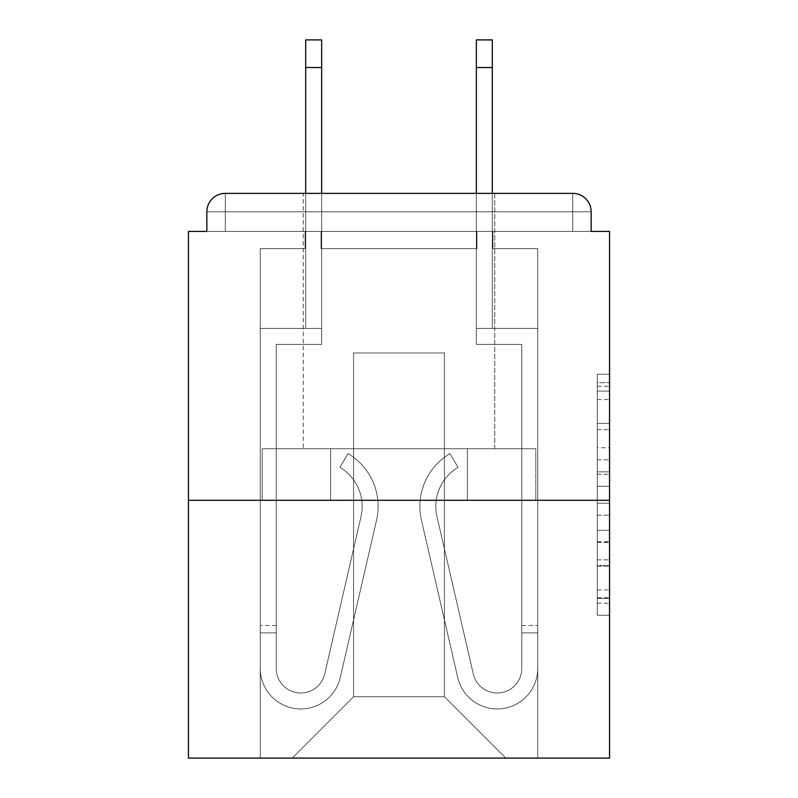 <?xml version="1.0" encoding="UTF-8"?>
<svg xmlns="http://www.w3.org/2000/svg" width="798" height="798" viewBox="0 0 798 798"><rect width="100%" height="100%" fill="white"/><g stroke="black" fill="none" stroke-linecap="round" stroke-linejoin="round"><path stroke-width="0.6" stroke-dasharray="3.99 2.99" d="M597.273 447.758L597.273 486.321L609.552 486.321L609.552 603.218L609.552 386.302L609.552 486.321L597.273 486.321L597.273 382.691L597.273 615.268L597.273 374.252L597.273 598.4L609.552 598.4L597.273 598.4L609.552 598.4L597.273 598.4L597.273 559.837L597.273 615.268L609.552 615.268L609.552 374.252L609.552 597.792L609.552 503.199L597.273 503.199L609.552 503.199L609.552 559.837L609.552 391.12L597.273 391.12L609.552 391.12L609.552 615.268L609.552 386.302L609.552 615.268L597.273 615.268L597.273 374.252L609.552 374.252L609.552 386.302L609.552 374.252L609.552 386.302L609.552 374.252L609.552 382.691L609.552 374.252L597.273 374.252L597.273 391.12L609.552 391.12L597.273 391.12L597.273 447.758L609.552 447.758M494.76 193.365L494.76 448.725L303.24 448.725L494.76 448.725L303.24 448.725L303.24 193.365L494.76 193.365L303.24 193.365L494.76 193.365L303.24 193.365L303.24 448.725L494.76 448.725L494.76 193.365L303.24 193.365M609.552 471.867L609.552 459.818L609.552 471.867L597.273 471.867L597.273 423.359L597.273 566.161L597.273 530.311L609.552 530.311L597.273 530.311L597.273 615.268L609.552 615.268L597.273 615.268L609.552 615.268L597.273 615.268L597.273 374.252L609.552 374.252L597.273 374.252L609.552 374.252L597.273 374.252L597.273 471.867L609.552 471.867M609.552 500.286L609.552 758.1L188.448 758.1L188.448 500.286L609.552 500.286L609.552 231.42L591.138 231.42L591.138 211.779L591.138 231.42L206.862 231.42L206.862 211.779L206.862 231.42L188.448 231.42L188.448 500.286L609.552 500.286L188.448 500.286M476.955 248.607L321.045 248.607L476.955 248.607L321.045 248.607L476.955 248.607L321.045 248.607L476.955 248.607L321.045 248.607L476.955 248.607L321.045 248.607L476.955 248.607L321.045 248.607L476.955 248.607L321.045 248.607L476.955 248.607L321.045 248.607L476.955 248.607L321.045 248.607L476.955 248.607L476.955 231.42L492.915 231.42L492.915 248.607L537.732 248.607L492.915 248.607L537.732 248.607L492.915 248.607L537.732 248.607L492.915 248.607L537.732 248.607L492.915 248.607L537.732 248.607L492.915 248.607L537.732 248.607L492.915 248.607L537.732 248.607L492.915 248.607L537.732 248.607L492.915 248.607L537.732 248.607L492.915 248.607L492.915 231.42L492.915 248.607L492.915 231.42L492.915 248.607L492.915 231.42L492.915 248.607L492.915 231.42L492.915 248.607L492.915 231.42L492.915 248.607L492.915 231.42L492.915 248.607L492.915 231.42L492.915 248.607L492.915 231.42L492.915 248.607L492.915 231.42L476.955 231.42L476.955 248.607L476.955 231.42L492.915 231.42L476.955 231.42L492.915 231.42L476.955 231.42L492.915 231.42L476.955 231.42L492.915 231.42L476.955 231.42L492.915 231.42L476.955 231.42L492.915 231.42L476.955 231.42L492.915 231.42L476.955 231.42L492.915 231.42L476.955 231.42L476.955 248.607M305.085 248.607L260.268 248.607L260.268 758.1L537.732 758.1L537.732 248.607L537.732 758.1L537.732 248.607L537.732 758.1L537.732 248.607L537.732 758.1L537.732 248.607L537.732 758.1L537.732 248.607L537.732 758.1L537.732 248.607L537.732 758.1L537.732 248.607L537.732 758.1L537.732 248.607L537.732 758.1L537.732 248.607L537.732 758.1L292.188 758.1L353.574 696.714L353.574 352.965L353.574 696.714L353.574 352.965L444.426 352.965L444.426 696.714L505.812 758.1L444.426 696.714L505.812 758.1L444.426 696.714L505.812 758.1L444.426 696.714L505.812 758.1L444.426 696.714L505.812 758.1L444.426 696.714L505.812 758.1L444.426 696.714L505.812 758.1L444.426 696.714L505.812 758.1L444.426 696.714L505.812 758.1L444.426 696.714L353.574 696.714L353.574 352.965L353.574 696.714L353.574 352.965L444.426 352.965L444.426 696.714L505.812 758.1L444.426 696.714L444.426 352.965L353.574 352.965L444.426 352.965L444.426 696.714L444.426 352.965L353.574 352.965L353.574 696.714L353.574 352.965L444.426 352.965L444.426 696.714L444.426 352.965L353.574 352.965L353.574 696.714L353.574 352.965L444.426 352.965L444.426 696.714L444.426 352.965L353.574 352.965L353.574 696.714L353.574 352.965L444.426 352.965L444.426 696.714L444.426 352.965L353.574 352.965L353.574 696.714L353.574 352.965L444.426 352.965L444.426 696.714L444.426 352.965L353.574 352.965L353.574 696.714L353.574 352.965L444.426 352.965L444.426 696.714L444.426 352.965L353.574 352.965L353.574 696.714L353.574 352.965L444.426 352.965L444.426 696.714L444.426 352.965L353.574 352.965L353.574 696.714L444.426 696.714L444.426 352.965L353.574 352.965L444.426 352.965L444.426 696.714L444.426 352.965L353.574 352.965L353.574 696.714L292.188 758.1L353.574 696.714L292.188 758.1L353.574 696.714L292.188 758.1L353.574 696.714L292.188 758.1L353.574 696.714L292.188 758.1L353.574 696.714L292.188 758.1L353.574 696.714L292.188 758.1L353.574 696.714L292.188 758.1L353.574 696.714L292.188 758.1L353.574 696.714L292.188 758.1L260.268 758.1L292.188 758.1L260.268 758.1L292.188 758.1L260.268 758.1L292.188 758.1L260.268 758.1L292.188 758.1L260.268 758.1L292.188 758.1L260.268 758.1L292.188 758.1L260.268 758.1L292.188 758.1L260.268 758.1L292.188 758.1L260.268 758.1L260.268 248.607L260.268 758.1L260.268 248.607L260.268 758.1L260.268 248.607L260.268 758.1L260.268 248.607L260.268 758.1L260.268 248.607L260.268 758.1L260.268 248.607L260.268 758.1L260.268 248.607L260.268 758.1L260.268 248.607L260.268 758.1L260.268 248.607L305.085 248.607L260.268 248.607L305.085 248.607L260.268 248.607L305.085 248.607L260.268 248.607L305.085 248.607L260.268 248.607L305.085 248.607L260.268 248.607L305.085 248.607L260.268 248.607L305.085 248.607L260.268 248.607L305.085 248.607L260.268 248.607L305.085 248.607L305.085 231.42L321.045 231.42L321.045 248.607L321.045 231.42L321.045 248.607L321.045 231.42L321.045 248.607L321.045 231.42L321.045 248.607L321.045 231.42L321.045 248.607L321.045 231.42L321.045 248.607L321.045 231.42L321.045 248.607L321.045 231.42L321.045 248.607L321.045 231.42L321.045 248.607L321.045 231.42L305.085 231.42L305.085 248.607L305.085 231.42L321.045 231.42L305.085 231.42L321.045 231.42L305.085 231.42L321.045 231.42L305.085 231.42L321.045 231.42L305.085 231.42L321.045 231.42L305.085 231.42L321.045 231.42L305.085 231.42L321.045 231.42L305.085 231.42L321.045 231.42L305.085 231.42L305.085 248.607M591.138 231.42L591.138 211.779A18.414 18.414 0 0 0 572.715 193.365L225.285 193.365L572.715 193.365A18.414 18.414 0 0 1 591.138 211.779A18.414 18.414 0 0 0 572.715 193.365L225.285 193.365L572.715 193.365A18.414 18.414 0 0 1 591.138 211.779A18.414 18.414 0 0 0 572.715 193.365L225.285 193.365A18.414 18.414 0 0 0 206.862 211.779A18.414 18.414 0 0 1 225.285 193.365A18.414 18.414 0 0 0 206.862 211.779L206.862 231.42L591.138 231.42L206.862 231.42L591.138 231.42L206.862 231.42L591.138 231.42L206.862 231.42L591.138 231.42L206.862 231.42L591.138 231.42L206.862 231.42L591.138 231.42L206.862 231.42L591.138 231.42L591.138 211.779A18.414 18.414 0 0 0 572.715 193.365L225.285 193.365A18.414 18.414 0 0 0 206.862 211.779A18.414 18.414 0 0 1 225.285 193.365A18.414 18.414 0 0 0 206.862 211.779L206.862 231.42L225.285 231.42L206.862 231.42L206.862 211.779L206.862 231.42M572.715 231.42L225.285 231.42L572.715 231.42L572.715 211.779L225.285 211.779L225.285 231.42L225.285 211.779L572.715 211.779L572.715 231.42L572.715 211.779L225.285 211.779L225.285 231.42L225.285 211.779L572.715 211.779L572.715 231.42L572.715 211.779L225.285 211.779L225.285 231.42L225.285 211.779L572.715 211.779L572.715 231.42L572.715 211.779L225.285 211.779L225.285 231.42L225.285 211.779L572.715 211.779L572.715 231.42L572.715 211.779L225.285 211.779L225.285 231.42L225.285 211.779L572.715 211.779L572.715 231.42L572.715 211.779L225.285 211.779L225.285 231.42L225.285 211.779L572.715 211.779L572.715 231.42L572.715 211.779L225.285 211.779L225.285 231.42L225.285 211.779L572.715 211.779L572.715 231.42L572.715 211.779L225.285 211.779L225.285 231.42L225.285 211.779L572.715 211.779L572.715 231.42L572.715 211.779L225.285 211.779L225.285 231.42L225.285 211.779L572.715 211.779L572.715 231.42M225.285 193.365L572.715 193.365L225.285 193.365L572.715 193.365L572.715 211.779L591.138 211.779A18.414 18.414 0 0 0 572.715 193.365A18.414 18.414 0 0 1 591.138 211.779A18.414 18.414 0 0 0 572.715 193.365A18.414 18.414 0 0 1 591.138 211.779A18.414 18.414 0 0 0 572.715 193.365A18.414 18.414 0 0 1 591.138 211.779A18.414 18.414 0 0 0 572.715 193.365L225.285 193.365A18.414 18.414 0 0 0 206.862 211.779A18.414 18.414 0 0 1 225.285 193.365A18.414 18.414 0 0 0 206.862 211.779L225.285 211.779L225.285 193.365A18.414 18.414 0 0 0 206.862 211.779L225.285 211.779L225.285 193.365A18.414 18.414 0 0 0 206.862 211.779L225.285 211.779L225.285 193.365A18.414 18.414 0 0 0 206.862 211.779L225.285 211.779L225.285 193.365A18.414 18.414 0 0 0 206.862 211.779L225.285 211.779L225.285 193.365L225.285 211.779L206.862 211.779L225.285 211.779L225.285 193.365L225.285 211.779L206.862 211.779L225.285 211.779L225.285 193.365L225.285 211.779L206.862 211.779L225.285 211.779L225.285 193.365L225.285 211.779L206.862 211.779L225.285 211.779L225.285 193.365L225.285 211.779L206.862 211.779L225.285 211.779L225.285 193.365L225.285 211.779L206.862 211.779L225.285 211.779L225.285 193.365L225.285 211.779L206.862 211.779M262.203 500.286L535.797 500.286L262.203 500.286L262.203 448.725L535.797 448.725L330.601 448.725L330.601 500.286L330.601 448.725L467.399 448.725L467.399 500.286L467.399 448.725L535.797 448.725L535.797 500.286L535.797 448.725L262.203 448.725L262.203 500.286M597.273 486.321L609.552 486.321L597.273 486.321M597.273 382.691L597.273 374.252L597.273 382.691L609.552 382.691L597.273 382.691M597.273 565.553L597.273 515.249L597.273 565.553L609.552 565.553L597.273 565.553M597.273 515.249L597.273 503.199L609.552 503.199L597.273 503.199L597.273 515.249L609.552 515.249L597.273 515.249M597.273 423.359L597.273 391.12L597.273 423.359L609.552 423.359L597.273 423.359M597.273 374.252L609.552 374.252L597.273 374.252L597.273 386.302L597.273 374.252L609.552 374.252M597.273 615.268L609.552 615.268L597.273 615.268L597.273 603.218L597.273 615.268M467.399 448.725L467.399 500.286L467.399 448.725M330.601 448.725L330.601 500.286L330.601 448.725M362.172 506.421A45.426 45.426 0 0 1 361.005 516.635L324.706 674.001A24.558 24.558 0 0 1 276.228 668.475L276.228 625.512L276.228 632.874L276.228 625.512L276.228 632.874L276.228 625.512L276.228 632.874L276.228 625.512L276.228 632.874L276.228 625.512L276.228 632.874L276.228 625.512L276.228 632.874L276.228 625.512L276.228 632.874L276.228 625.512L276.228 632.874L276.228 625.512L276.228 632.874L260.268 632.874L260.268 625.512L260.268 668.475A40.518 40.518 0 0 0 340.257 677.582L376.556 520.216A61.386 61.386 0 0 0 348.068 453.633L339.928 467.359A45.426 45.426 0 0 1 361.005 516.635L324.706 674.001A24.558 24.558 0 0 1 276.228 668.475L276.228 344.367L321.654 344.367L321.654 328.407L260.268 328.407L260.268 668.475A40.518 40.518 0 0 0 340.257 677.582L376.556 520.216A61.386 61.386 0 0 0 348.068 453.633L339.928 467.359A45.426 45.426 0 0 1 361.005 516.635L324.706 674.001A24.558 24.558 0 0 1 276.228 668.475L276.228 344.367L321.654 344.367L321.654 328.407L260.268 328.407L260.268 668.475A40.518 40.518 0 0 0 340.257 677.582L376.556 520.216A61.386 61.386 0 0 0 348.068 453.633L339.928 467.359A45.426 45.426 0 0 1 361.005 516.635L324.706 674.001A24.558 24.558 0 0 1 276.228 668.475L276.228 632.874L260.268 632.874L260.268 668.475A40.518 40.518 0 0 0 340.257 677.582L376.556 520.216A61.386 61.386 0 0 0 348.068 453.633L339.928 467.359A45.426 45.426 0 0 1 361.005 516.635L324.706 674.001A24.558 24.558 0 0 1 276.228 668.475L276.228 632.874L260.268 632.874L260.268 625.512L260.268 668.475A40.518 40.518 0 0 0 340.257 677.582L376.556 520.216A61.386 61.386 0 0 0 348.068 453.633L339.928 467.359A45.426 45.426 0 0 1 361.005 516.635L324.706 674.001A24.558 24.558 0 0 1 276.228 668.475L276.228 344.367L321.654 344.367L321.654 39.9L321.654 328.407L260.268 328.407L260.268 668.475A40.518 40.518 0 0 0 340.257 677.582L376.556 520.216A61.386 61.386 0 0 0 348.068 453.633L339.928 467.359A45.426 45.426 0 0 1 361.005 516.635L324.706 674.001A24.558 24.558 0 0 1 276.228 668.475L276.228 344.367L321.654 344.367L321.654 328.407L260.268 328.407L260.268 668.475A40.518 40.518 0 0 0 340.257 677.582L376.556 520.216A61.386 61.386 0 0 0 348.068 453.633L339.928 467.359A45.426 45.426 0 0 1 361.005 516.635L324.706 674.001A24.558 24.558 0 0 1 276.228 668.475L276.228 632.874L260.268 632.874L260.268 668.475A40.518 40.518 0 0 0 340.257 677.582L376.556 520.216A61.386 61.386 0 0 0 348.068 453.633L339.928 467.359A45.426 45.426 0 0 1 361.005 516.635L324.706 674.001A24.558 24.558 0 0 1 276.228 668.475L276.228 632.874L260.268 632.874L260.268 625.512L260.268 668.475A40.518 40.518 0 0 0 340.257 677.582L376.556 520.216A61.386 61.386 0 0 0 348.068 453.633L339.928 467.359A45.426 45.426 0 0 1 361.005 516.635L324.706 674.001A24.558 24.558 0 0 1 276.228 668.475L276.228 344.367L321.654 344.367L321.654 39.9L321.654 328.407L260.268 328.407L260.268 668.475A40.518 40.518 0 0 0 340.257 677.582L376.556 520.216A61.386 61.386 0 0 0 348.068 453.633L339.928 467.359A45.426 45.426 0 0 1 361.005 516.635L324.706 674.001A24.558 24.558 0 0 1 276.228 668.475L276.228 344.367L321.654 344.367L321.654 328.407L260.268 328.407L260.268 668.475A40.518 40.518 0 0 0 340.257 677.582L376.556 520.216A61.386 61.386 0 0 0 348.068 453.633L339.928 467.359A45.426 45.426 0 0 1 361.005 516.635L324.706 674.001A24.558 24.558 0 0 1 276.228 668.475L276.228 632.874L260.268 632.874L260.268 668.475A40.518 40.518 0 0 0 340.257 677.582L376.556 520.216A61.386 61.386 0 0 0 348.068 453.633L339.928 467.359A45.426 45.426 0 0 1 361.005 516.635L324.706 674.001A24.558 24.558 0 0 1 276.228 668.475L276.228 632.874L260.268 632.874L260.268 625.512L260.268 668.475A40.518 40.518 0 0 0 340.257 677.582L376.556 520.216A61.386 61.386 0 0 0 348.068 453.633L339.928 467.359A45.426 45.426 0 0 1 361.005 516.635L324.706 674.001A24.558 24.558 0 0 1 276.228 668.475L276.228 344.367L321.654 344.367L321.654 39.9L321.654 328.407L260.268 328.407L260.268 668.475A40.518 40.518 0 0 0 340.257 677.582L376.556 520.216A61.386 61.386 0 0 0 348.068 453.633L339.928 467.359A45.426 45.426 0 0 1 361.005 516.635L324.706 674.001A24.558 24.558 0 0 1 276.228 668.475L276.228 344.367L321.654 344.367L321.654 328.407L260.268 328.407L260.268 668.475A40.518 40.518 0 0 0 340.257 677.582L376.556 520.216A61.386 61.386 0 0 0 348.068 453.633L339.928 467.359A45.426 45.426 0 0 1 361.005 516.635L324.706 674.001A24.558 24.558 0 0 1 276.228 668.475L276.228 632.874L260.268 632.874L260.268 668.475A40.518 40.518 0 0 0 340.257 677.582L376.556 520.216A61.386 61.386 0 0 0 348.068 453.633L339.928 467.359A45.426 45.426 0 0 1 361.005 516.635L324.706 674.001A24.558 24.558 0 0 1 276.228 668.475L276.228 632.874L260.268 632.874L260.268 625.512L260.268 668.475A40.518 40.518 0 0 0 340.257 677.582L376.556 520.216A61.386 61.386 0 0 0 348.068 453.633L339.928 467.359A45.426 45.426 0 0 1 361.005 516.635L324.706 674.001A24.558 24.558 0 0 1 276.228 668.475L276.228 344.367L321.654 344.367L321.654 39.9L321.654 328.407L260.268 328.407L260.268 668.475A40.518 40.518 0 0 0 340.257 677.582L376.556 520.216A61.386 61.386 0 0 0 348.068 453.633L339.928 467.359A45.426 45.426 0 0 1 361.005 516.635L324.706 674.001A24.558 24.558 0 0 1 276.228 668.475L276.228 344.367L321.654 344.367L321.654 328.407L260.268 328.407L260.268 668.475A40.518 40.518 0 0 0 340.257 677.582L376.556 520.216A61.386 61.386 0 0 0 348.068 453.633L339.928 467.359A45.426 45.426 0 0 1 361.005 516.635L324.706 674.001A24.558 24.558 0 0 1 276.228 668.475L276.228 344.367L321.654 344.367L321.654 39.9L321.654 328.407L260.268 328.407L260.268 668.475A40.518 40.518 0 0 0 340.257 677.582L376.556 520.216A61.386 61.386 0 0 0 348.068 453.633L339.928 467.359A45.426 45.426 0 0 1 361.005 516.635L324.706 674.001A24.558 24.558 0 0 1 276.228 668.475L276.228 344.367L321.654 344.367L321.654 328.407L260.268 328.407L260.268 668.475A40.518 40.518 0 0 0 340.257 677.582L376.556 520.216A61.386 61.386 0 0 0 348.068 453.633L339.928 467.359A45.426 45.426 0 0 1 361.005 516.635L324.706 674.001A24.558 24.558 0 0 1 276.228 668.475L276.228 344.367L321.654 344.367L321.654 39.9L321.654 328.407L260.268 328.407L260.268 668.475A40.518 40.518 0 0 0 340.257 677.582L376.556 520.216A61.386 61.386 0 0 0 348.068 453.633L339.928 467.359A45.426 45.426 0 0 1 361.005 516.635L324.706 674.001A24.558 24.558 0 0 1 276.228 668.475L276.228 344.367L321.654 344.367L321.654 328.407L260.268 328.407L260.268 668.475A40.518 40.518 0 0 0 340.257 677.582L376.556 520.216A61.386 61.386 0 0 0 348.068 453.633L339.928 467.359A45.426 45.426 0 0 1 361.005 516.635L324.706 674.001A24.558 24.558 0 0 1 276.228 668.475L276.228 344.367L321.654 344.367L321.654 39.9L321.654 328.407L260.268 328.407L260.268 668.475A40.518 40.518 0 0 0 340.257 677.582L376.556 520.216A61.386 61.386 0 0 0 348.068 453.633L339.928 467.359A45.426 45.426 0 0 1 361.005 516.635L324.706 674.001A24.558 24.558 0 0 1 276.228 668.475L276.228 344.367L321.654 344.367L321.654 328.407L260.268 328.407L260.268 668.475A40.518 40.518 0 0 0 340.257 677.582L376.556 520.216A61.386 61.386 0 0 0 348.068 453.633L339.928 467.359A45.426 45.426 0 0 1 361.005 516.635L324.706 674.001A24.558 24.558 0 0 1 276.228 668.475L276.228 344.367L321.654 344.367L321.654 39.9L321.654 328.407L260.268 328.407L260.268 668.475A40.518 40.518 0 0 0 340.257 677.582L376.556 520.216A61.386 61.386 0 0 0 348.068 453.633L339.928 467.359A45.426 45.426 0 0 1 361.005 516.635L324.706 674.001A24.558 24.558 0 0 1 276.228 668.475L276.228 344.367L321.654 344.367L321.654 328.407L260.268 328.407L260.268 668.475A40.518 40.518 0 0 0 340.257 677.582L376.556 520.216A61.386 61.386 0 0 0 348.068 453.633L339.928 467.359A45.426 45.426 0 0 1 361.005 516.635L324.706 674.001A24.558 24.558 0 0 1 276.228 668.475L276.228 632.874L260.268 632.874L260.268 668.475A40.518 40.518 0 0 0 340.257 677.582L376.556 520.216A61.386 61.386 0 0 0 348.068 453.633L339.928 467.359A45.426 45.426 0 0 1 361.005 516.635L324.706 674.001A24.558 24.558 0 0 1 276.228 668.475A24.558 24.558 0 0 0 324.706 674.001A24.558 24.558 0 0 1 276.228 668.475A24.558 24.558 0 0 0 324.706 674.001A24.558 24.558 0 0 1 276.228 668.475A24.558 24.558 0 0 0 324.706 674.001A24.558 24.558 0 0 1 276.228 668.475A24.558 24.558 0 0 0 324.706 674.001L361.005 516.635A45.426 45.426 0 0 0 362.172 506.421A45.426 45.426 0 0 1 361.005 516.635A45.426 45.426 0 0 0 362.172 506.421A45.426 45.426 0 0 1 361.005 516.635A45.426 45.426 0 0 0 362.172 506.421A45.426 45.426 0 0 1 361.005 516.635A45.426 45.426 0 0 0 339.928 467.359A45.426 45.426 0 0 1 362.172 506.421A45.426 45.426 0 0 0 339.928 467.359A45.426 45.426 0 0 1 362.172 506.421A45.426 45.426 0 0 0 339.928 467.359A45.426 45.426 0 0 1 362.172 506.421A45.426 45.426 0 0 0 339.928 467.359A45.426 45.426 0 0 1 362.172 506.421M305.694 193.365L305.694 39.9L305.694 328.407L321.654 328.407L321.654 39.9L305.694 39.9L305.694 328.407L321.654 328.407L305.694 328.407L305.694 39.9L305.694 328.407L321.654 328.407L305.694 328.407L305.694 39.9L305.694 328.407L321.654 328.407L305.694 328.407L305.694 39.9L305.694 328.407L321.654 328.407L305.694 328.407L305.694 39.9L305.694 328.407L321.654 328.407L305.694 328.407L305.694 39.9L305.694 328.407L321.654 328.407L305.694 328.407L305.694 39.9L305.694 328.407L321.654 328.407L305.694 328.407L305.694 67.521L321.654 67.521M435.828 506.421A45.426 45.426 0 0 0 436.995 516.635L473.294 674.001A24.558 24.558 0 0 0 521.772 668.475L521.772 625.512L521.772 632.874L521.772 625.512L521.772 632.874L521.772 625.512L521.772 632.874L521.772 625.512L521.772 632.874L521.772 625.512L521.772 632.874L521.772 625.512L521.772 632.874L521.772 625.512L521.772 632.874L521.772 625.512L521.772 632.874L521.772 625.512L521.772 632.874L537.732 632.874L537.732 625.512L537.732 668.475A40.518 40.518 0 0 1 457.743 677.582L421.444 520.216A61.386 61.386 0 0 1 449.932 453.633L458.072 467.359A45.426 45.426 0 0 0 436.995 516.635L473.294 674.001A24.558 24.558 0 0 0 521.772 668.475L521.772 344.367L476.346 344.367L476.346 328.407L537.732 328.407L537.732 668.475A40.518 40.518 0 0 1 457.743 677.582L421.444 520.216A61.386 61.386 0 0 1 449.932 453.633L458.072 467.359A45.426 45.426 0 0 0 436.995 516.635L473.294 674.001A24.558 24.558 0 0 0 521.772 668.475L521.772 344.367L476.346 344.367L476.346 328.407L537.732 328.407L537.732 668.475A40.518 40.518 0 0 1 457.743 677.582L421.444 520.216A61.386 61.386 0 0 1 449.932 453.633L458.072 467.359A45.426 45.426 0 0 0 436.995 516.635L473.294 674.001A24.558 24.558 0 0 0 521.772 668.475L521.772 632.874L537.732 632.874L537.732 668.475A40.518 40.518 0 0 1 457.743 677.582L421.444 520.216A61.386 61.386 0 0 1 449.932 453.633L458.072 467.359A45.426 45.426 0 0 0 436.995 516.635L473.294 674.001A24.558 24.558 0 0 0 521.772 668.475L521.772 632.874L537.732 632.874L537.732 625.512L537.732 668.475A40.518 40.518 0 0 1 457.743 677.582L421.444 520.216A61.386 61.386 0 0 1 449.932 453.633L458.072 467.359A45.426 45.426 0 0 0 436.995 516.635L473.294 674.001A24.558 24.558 0 0 0 521.772 668.475L521.772 344.367L476.346 344.367L476.346 39.9L476.346 328.407L537.732 328.407L537.732 668.475A40.518 40.518 0 0 1 457.743 677.582L421.444 520.216A61.386 61.386 0 0 1 449.932 453.633L458.072 467.359A45.426 45.426 0 0 0 436.995 516.635L473.294 674.001A24.558 24.558 0 0 0 521.772 668.475L521.772 344.367L476.346 344.367L476.346 328.407L537.732 328.407L537.732 668.475A40.518 40.518 0 0 1 457.743 677.582L421.444 520.216A61.386 61.386 0 0 1 449.932 453.633L458.072 467.359A45.426 45.426 0 0 0 436.995 516.635L473.294 674.001A24.558 24.558 0 0 0 521.772 668.475L521.772 632.874L537.732 632.874L537.732 668.475A40.518 40.518 0 0 1 457.743 677.582L421.444 520.216A61.386 61.386 0 0 1 449.932 453.633L458.072 467.359A45.426 45.426 0 0 0 436.995 516.635L473.294 674.001A24.558 24.558 0 0 0 521.772 668.475L521.772 632.874L537.732 632.874L537.732 625.512L537.732 668.475A40.518 40.518 0 0 1 457.743 677.582L421.444 520.216A61.386 61.386 0 0 1 449.932 453.633L458.072 467.359A45.426 45.426 0 0 0 436.995 516.635L473.294 674.001A24.558 24.558 0 0 0 521.772 668.475L521.772 344.367L476.346 344.367L476.346 39.9L476.346 328.407L537.732 328.407L537.732 668.475A40.518 40.518 0 0 1 457.743 677.582L421.444 520.216A61.386 61.386 0 0 1 449.932 453.633L458.072 467.359A45.426 45.426 0 0 0 436.995 516.635L473.294 674.001A24.558 24.558 0 0 0 521.772 668.475L521.772 344.367L476.346 344.367L476.346 328.407L537.732 328.407L537.732 668.475A40.518 40.518 0 0 1 457.743 677.582L421.444 520.216A61.386 61.386 0 0 1 449.932 453.633L458.072 467.359A45.426 45.426 0 0 0 436.995 516.635L473.294 674.001A24.558 24.558 0 0 0 521.772 668.475L521.772 632.874L537.732 632.874L537.732 668.475A40.518 40.518 0 0 1 457.743 677.582L421.444 520.216A61.386 61.386 0 0 1 449.932 453.633L458.072 467.359A45.426 45.426 0 0 0 436.995 516.635L473.294 674.001A24.558 24.558 0 0 0 521.772 668.475L521.772 632.874L537.732 632.874L537.732 625.512L537.732 668.475A40.518 40.518 0 0 1 457.743 677.582L421.444 520.216A61.386 61.386 0 0 1 449.932 453.633L458.072 467.359A45.426 45.426 0 0 0 436.995 516.635L473.294 674.001A24.558 24.558 0 0 0 521.772 668.475L521.772 344.367L476.346 344.367L476.346 39.9L476.346 328.407L537.732 328.407L537.732 668.475A40.518 40.518 0 0 1 457.743 677.582L421.444 520.216A61.386 61.386 0 0 1 449.932 453.633L458.072 467.359A45.426 45.426 0 0 0 436.995 516.635L473.294 674.001A24.558 24.558 0 0 0 521.772 668.475L521.772 344.367L476.346 344.367L476.346 328.407L537.732 328.407L537.732 668.475A40.518 40.518 0 0 1 457.743 677.582L421.444 520.216A61.386 61.386 0 0 1 449.932 453.633L458.072 467.359A45.426 45.426 0 0 0 436.995 516.635L473.294 674.001A24.558 24.558 0 0 0 521.772 668.475L521.772 632.874L537.732 632.874L537.732 668.475A40.518 40.518 0 0 1 457.743 677.582L421.444 520.216A61.386 61.386 0 0 1 449.932 453.633L458.072 467.359A45.426 45.426 0 0 0 436.995 516.635L473.294 674.001A24.558 24.558 0 0 0 521.772 668.475L521.772 632.874L537.732 632.874L537.732 625.512L537.732 668.475A40.518 40.518 0 0 1 457.743 677.582L421.444 520.216A61.386 61.386 0 0 1 449.932 453.633L458.072 467.359A45.426 45.426 0 0 0 436.995 516.635L473.294 674.001A24.558 24.558 0 0 0 521.772 668.475L521.772 344.367L476.346 344.367L476.346 39.9L476.346 328.407L537.732 328.407L537.732 668.475A40.518 40.518 0 0 1 457.743 677.582L421.444 520.216A61.386 61.386 0 0 1 449.932 453.633L458.072 467.359A45.426 45.426 0 0 0 436.995 516.635L473.294 674.001A24.558 24.558 0 0 0 521.772 668.475L521.772 344.367L476.346 344.367L476.346 328.407L537.732 328.407L537.732 668.475A40.518 40.518 0 0 1 457.743 677.582L421.444 520.216A61.386 61.386 0 0 1 449.932 453.633L458.072 467.359A45.426 45.426 0 0 0 436.995 516.635L473.294 674.001A24.558 24.558 0 0 0 521.772 668.475L521.772 344.367L476.346 344.367L476.346 39.9L476.346 328.407L537.732 328.407L537.732 668.475A40.518 40.518 0 0 1 457.743 677.582L421.444 520.216A61.386 61.386 0 0 1 449.932 453.633L458.072 467.359A45.426 45.426 0 0 0 436.995 516.635L473.294 674.001A24.558 24.558 0 0 0 521.772 668.475L521.772 344.367L476.346 344.367L476.346 328.407L537.732 328.407L537.732 668.475A40.518 40.518 0 0 1 457.743 677.582L421.444 520.216A61.386 61.386 0 0 1 449.932 453.633L458.072 467.359A45.426 45.426 0 0 0 436.995 516.635L473.294 674.001A24.558 24.558 0 0 0 521.772 668.475L521.772 344.367L476.346 344.367L476.346 39.9L476.346 328.407L537.732 328.407L537.732 668.475A40.518 40.518 0 0 1 457.743 677.582L421.444 520.216A61.386 61.386 0 0 1 449.932 453.633L458.072 467.359A45.426 45.426 0 0 0 436.995 516.635L473.294 674.001A24.558 24.558 0 0 0 521.772 668.475L521.772 344.367L476.346 344.367L476.346 328.407L537.732 328.407L537.732 668.475A40.518 40.518 0 0 1 457.743 677.582L421.444 520.216A61.386 61.386 0 0 1 449.932 453.633L458.072 467.359A45.426 45.426 0 0 0 436.995 516.635L473.294 674.001A24.558 24.558 0 0 0 521.772 668.475L521.772 344.367L476.346 344.367L476.346 39.9L476.346 328.407L537.732 328.407L537.732 668.475A40.518 40.518 0 0 1 457.743 677.582L421.444 520.216A61.386 61.386 0 0 1 449.932 453.633L458.072 467.359A45.426 45.426 0 0 0 436.995 516.635L473.294 674.001A24.558 24.558 0 0 0 521.772 668.475L521.772 344.367L476.346 344.367L476.346 328.407L537.732 328.407L537.732 668.475A40.518 40.518 0 0 1 457.743 677.582L421.444 520.216A61.386 61.386 0 0 1 449.932 453.633L458.072 467.359A45.426 45.426 0 0 0 436.995 516.635L473.294 674.001A24.558 24.558 0 0 0 521.772 668.475L521.772 344.367L476.346 344.367L476.346 39.9L476.346 328.407L537.732 328.407L537.732 668.475A40.518 40.518 0 0 1 457.743 677.582L421.444 520.216A61.386 61.386 0 0 1 449.932 453.633L458.072 467.359A45.426 45.426 0 0 0 436.995 516.635L473.294 674.001A24.558 24.558 0 0 0 521.772 668.475L521.772 344.367L476.346 344.367L476.346 328.407L537.732 328.407L537.732 668.475A40.518 40.518 0 0 1 457.743 677.582L421.444 520.216A61.386 61.386 0 0 1 449.932 453.633L458.072 467.359A45.426 45.426 0 0 0 436.995 516.635L473.294 674.001A24.558 24.558 0 0 0 521.772 668.475L521.772 632.874L537.732 632.874L537.732 668.475A40.518 40.518 0 0 1 457.743 677.582L421.444 520.216A61.386 61.386 0 0 1 449.932 453.633L458.072 467.359A45.426 45.426 0 0 0 436.995 516.635L473.294 674.001A24.558 24.558 0 0 0 521.772 668.475A24.558 24.558 0 0 1 473.294 674.001A24.558 24.558 0 0 0 521.772 668.475A24.558 24.558 0 0 1 473.294 674.001A24.558 24.558 0 0 0 521.772 668.475A24.558 24.558 0 0 1 473.294 674.001A24.558 24.558 0 0 0 521.772 668.475A24.558 24.558 0 0 1 473.294 674.001L436.995 516.635A45.426 45.426 0 0 1 435.828 506.421A45.426 45.426 0 0 0 436.995 516.635A45.426 45.426 0 0 1 435.828 506.421A45.426 45.426 0 0 0 436.995 516.635A45.426 45.426 0 0 1 435.828 506.421A45.426 45.426 0 0 0 436.995 516.635A45.426 45.426 0 0 1 458.072 467.359A45.426 45.426 0 0 0 435.828 506.421A45.426 45.426 0 0 1 458.072 467.359A45.426 45.426 0 0 0 435.828 506.421A45.426 45.426 0 0 1 458.072 467.359A45.426 45.426 0 0 0 435.828 506.421A45.426 45.426 0 0 1 458.072 467.359A45.426 45.426 0 0 0 435.828 506.421M492.306 67.521L476.346 67.521L492.306 67.521L476.346 67.521L492.306 67.521L476.346 67.521L492.306 67.521L476.346 67.521L492.306 67.521L476.346 67.521L492.306 67.521L476.346 67.521L492.306 67.521L476.346 67.521L492.306 67.521L476.346 67.521L492.306 67.521L492.306 39.9L476.346 39.9L476.346 67.521L492.306 67.521L492.306 328.407L492.306 39.9L492.306 328.407L492.306 39.9L492.306 328.407L492.306 39.9L492.306 328.407L492.306 39.9L492.306 328.407L492.306 39.9L492.306 328.407L492.306 39.9L492.306 328.407L492.306 39.9L492.306 328.407L492.306 39.9L492.306 328.407L476.346 328.407L476.346 193.365M492.306 193.365L492.306 328.407L476.346 328.407L492.306 328.407L476.346 328.407L492.306 328.407L476.346 328.407L492.306 328.407L476.346 328.407L492.306 328.407L476.346 328.407L492.306 328.407L476.346 328.407L492.306 328.407L476.346 328.407L492.306 328.407L476.346 328.407L492.306 328.407L476.346 328.407L476.346 67.521M260.268 632.874L260.268 668.475A40.518 40.518 0 0 0 340.257 677.582L376.556 520.216A61.386 61.386 0 0 0 348.068 453.633L339.928 467.359L348.068 453.633A61.386 61.386 0 0 1 378.132 506.421A61.386 61.386 0 0 0 348.068 453.633A61.386 61.386 0 0 1 378.132 506.421A61.386 61.386 0 0 0 348.068 453.633A61.386 61.386 0 0 1 378.132 506.421A61.386 61.386 0 0 0 348.068 453.633A61.386 61.386 0 0 1 376.556 520.216A61.386 61.386 0 0 0 378.132 506.421A61.386 61.386 0 0 1 376.556 520.216A61.386 61.386 0 0 0 378.132 506.421A61.386 61.386 0 0 1 376.556 520.216A61.386 61.386 0 0 0 378.132 506.421A61.386 61.386 0 0 1 376.556 520.216L340.257 677.582A40.518 40.518 0 0 1 260.268 668.475A40.518 40.518 0 0 0 340.257 677.582A40.518 40.518 0 0 1 260.268 668.475A40.518 40.518 0 0 0 340.257 677.582A40.518 40.518 0 0 1 260.268 668.475A40.518 40.518 0 0 0 340.257 677.582A40.518 40.518 0 0 1 260.268 668.475L260.268 625.512L260.268 668.475L260.268 625.512L260.268 668.475L260.268 625.512L260.268 668.475L260.268 632.874L276.228 632.874L260.268 632.874M537.732 632.874L537.732 668.475A40.518 40.518 0 0 1 457.743 677.582L421.444 520.216A61.386 61.386 0 0 1 449.932 453.633L458.072 467.359L449.932 453.633A61.386 61.386 0 0 0 419.868 506.421A61.386 61.386 0 0 1 449.932 453.633A61.386 61.386 0 0 0 419.868 506.421A61.386 61.386 0 0 1 449.932 453.633A61.386 61.386 0 0 0 419.868 506.421A61.386 61.386 0 0 1 449.932 453.633A61.386 61.386 0 0 0 421.444 520.216A61.386 61.386 0 0 1 419.868 506.421A61.386 61.386 0 0 0 421.444 520.216A61.386 61.386 0 0 1 419.868 506.421A61.386 61.386 0 0 0 421.444 520.216A61.386 61.386 0 0 1 419.868 506.421A61.386 61.386 0 0 0 421.444 520.216L457.743 677.582A40.518 40.518 0 0 0 537.732 668.475A40.518 40.518 0 0 1 457.743 677.582A40.518 40.518 0 0 0 537.732 668.475A40.518 40.518 0 0 1 457.743 677.582A40.518 40.518 0 0 0 537.732 668.475A40.518 40.518 0 0 1 457.743 677.582A40.518 40.518 0 0 0 537.732 668.475L537.732 625.512L537.732 668.475L537.732 625.512L537.732 668.475L537.732 625.512L537.732 668.475L537.732 632.874L521.772 632.874L537.732 632.874M305.694 67.521L305.694 328.407L321.654 328.407L305.694 328.407L321.654 328.407L321.654 193.365M591.138 211.779L572.715 211.779L572.715 193.365L572.715 211.779L591.138 211.779L572.715 211.779L572.715 193.365L572.715 211.779L591.138 211.779L572.715 211.779L572.715 193.365L572.715 211.779L591.138 211.779L572.715 211.779L572.715 193.365L572.715 211.779L591.138 211.779L572.715 211.779L572.715 193.365L572.715 211.779L591.138 211.779L572.715 211.779L572.715 193.365L572.715 211.779L591.138 211.779L572.715 211.779L572.715 193.365L572.715 211.779L591.138 211.779L572.715 211.779L572.715 193.365L572.715 211.779L591.138 211.779L572.715 211.779L572.715 193.365M597.273 559.837L609.552 559.837L597.273 559.837M597.273 541.762L609.552 541.762M597.273 429.683L609.552 429.683L597.273 429.683M597.273 386.302L609.552 386.302M597.273 603.218L609.552 603.218M597.273 589.961L609.552 589.961M597.273 399.559L609.552 399.559M597.273 474.271L609.552 474.271L597.273 474.271M597.273 542.361L609.552 542.361L597.273 542.361M597.273 566.161L609.552 566.161L597.273 566.161M597.273 459.818L609.552 459.818L597.273 459.818M597.273 597.792L609.552 597.792M597.273 598.4L609.552 598.4M597.273 391.12L609.552 391.12M276.228 625.512L260.268 625.512M521.772 625.512L537.732 625.512M305.694 39.9L321.654 39.9M492.306 39.9L476.346 39.9"/><path stroke-width="1.2" d="M591.138 231.42L591.138 211.779L591.138 231.42L609.552 231.42L609.552 758.1L188.448 758.1L188.448 231.42L206.862 231.42L206.862 211.779L206.862 231.42M609.552 500.286L188.448 500.286M591.138 211.779A18.414 18.414 0 0 0 572.715 193.365L225.285 193.365A18.414 18.414 0 0 0 206.862 211.779M572.715 193.365L494.76 193.365M303.24 193.365L225.285 193.365M321.654 67.521L305.694 67.521L305.694 39.9L321.654 39.9L321.654 193.365M305.694 67.521L305.694 193.365M492.306 39.9L492.306 67.521L476.346 67.521L476.346 39.9L492.306 39.9M476.346 193.365L476.346 67.521M492.306 193.365L492.306 67.521"/></g></svg>
